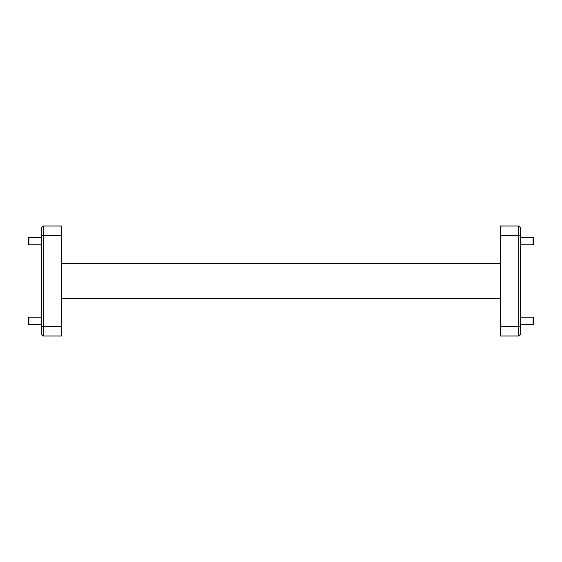 <?xml version="1.0" encoding="UTF-8"?>
<svg xmlns="http://www.w3.org/2000/svg" width="562" height="562" viewBox="0 0 562 562"><rect width="100%" height="100%" fill="white"/><g stroke="black" fill="none" stroke-linecap="round" stroke-linejoin="round"><path stroke-width="0.84" d="M28.1 244.027L28.1 238.176L28.901 237.382L28.901 244.821L28.1 244.027M28.1 323.824L28.1 317.973L28.901 317.179L28.901 324.618L28.1 323.824M533.099 317.179L533.9 317.973L533.9 323.824L533.099 324.618L533.099 317.179L520.391 317.179M533.099 237.382L533.9 238.176L533.9 244.027L533.099 244.821L533.099 237.382L520.391 237.382M61.715 298.513L500.285 298.513M61.715 326.55L61.715 335.978L43.183 335.978L41.609 334.404L41.609 236.096L43.183 235.45L43.183 226.022L61.715 226.022L61.715 235.45L43.183 235.45L43.183 326.55L61.715 326.55L61.715 235.45M41.609 236.096L41.609 227.596L43.183 226.022M41.609 325.904L43.183 326.55L43.183 335.978M61.715 263.487L500.285 263.487M520.391 236.096L520.391 334.404L518.817 335.978L518.817 226.022L520.391 227.596L520.391 236.096L518.817 235.45L500.285 235.45L500.285 226.022L518.817 226.022M520.391 325.904L518.817 326.55L500.285 326.55L500.285 335.978L518.817 335.978M500.285 235.45L500.285 326.55M308.931 298.513L253.069 298.513M41.609 324.618L28.901 324.618M41.609 244.821L28.901 244.821M520.391 324.618L533.099 324.618M520.391 244.821L533.099 244.821M41.609 237.382L28.901 237.382M41.609 317.179L28.901 317.179"/></g></svg>
